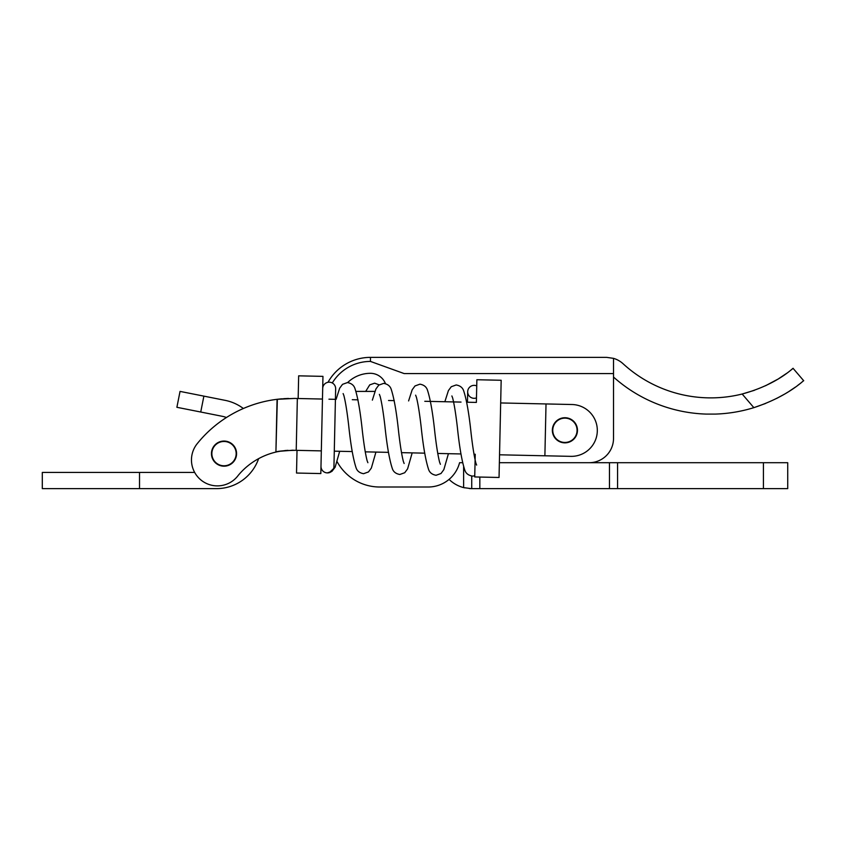 <?xml version="1.0" encoding="UTF-8"?>
<svg xmlns="http://www.w3.org/2000/svg" width="846" height="846" viewBox="0 0 846 846"><rect width="100%" height="100%" fill="white"/><g stroke="black" fill="none" stroke-linecap="round" stroke-linejoin="round"><path stroke-width="1.27" d="M552.755 430.297A12.151 12.151 0 0 0 564.906 442.447A12.151 12.151 0 0 0 577.067 430.297A12.151 12.151 0 0 0 564.906 418.136A12.151 12.151 0 0 0 552.755 430.297M374.884 391.402L356.018 391.402M449.067 479.396L449.607 479.904A32.412 32.412 0 0 0 463.629 487.603L471.201 488.628M463.386 487.539L464.57 487.835L463.629 487.603L463.629 466.876M462.72 487.349L464.57 487.835M471.011 488.618L469.445 488.554M763.42 488.628L763.42 462.699L787.721 462.699L787.721 488.628L609.469 488.628L609.469 462.699L499.362 462.699M609.469 462.699L617.569 462.699L617.569 488.628M763.42 462.699L617.569 462.699M479.83 477.059L479.83 488.628L609.469 488.628M479.83 488.628L471.73 488.628L471.73 476.044M500.673 402.95L571.959 404.515A25.93 25.93 0 0 1 597.308 431.005A25.93 25.93 0 0 1 570.817 456.354L499.531 454.799M475.23 454.26L473.961 454.239L475.23 454.26L474.733 476.943L499.045 477.472L501.17 380.266L476.869 379.738L476.372 402.421L466.77 402.21L476.372 402.421M460.922 453.953L437.71 453.445L460.922 453.953M424.671 453.16L401.459 452.642L424.671 453.16M388.43 452.356L365.208 451.849L388.43 452.356M352.179 451.563L334.286 451.172L352.179 451.563M577.469 430.572A12.563 12.563 0 0 0 565.181 417.734A12.563 12.563 0 0 0 552.353 430.022A12.563 12.563 0 0 0 564.631 442.849A12.563 12.563 0 0 0 577.469 430.572M335.418 399.333L328.946 399.185M358.027 399.83L352.285 399.703M394.278 400.623L388.536 400.496M430.519 401.416L453.636 401.924M546.019 403.944L544.887 455.783M298.162 398.519L298.659 375.836L322.961 376.364L322.463 399.048L297.348 398.498L296.216 450.336L295.55 450.326C283.579 450.622 277.033 451.204 275.912 452.071L276.727 451.88A69.71 69.71 0 0 0 258.612 458.659A44.563 44.563 0 0 1 216.502 488.628L139.527 488.628L139.527 472.428L42.3 472.428L42.3 488.628L139.527 488.628M297.02 450.358L296.523 473.041L320.824 473.57L321.321 450.886L296.216 450.336M347.632 382.582A32.687 32.687 0 0 1 370.241 373.308A16.201 16.201 0 0 1 385.448 383.629A16.201 16.201 0 0 0 373.308 373.572M589.218 462.699A24.312 24.312 0 0 0 613.519 438.397L613.519 377.052A145.924 145.924 0 0 0 705.987 414.085L715.515 414.085A145.924 145.924 0 0 0 753.849 407.656C789.244 396.002 804.335 379.463 803.7 380.732L793.104 368.37L790.354 370.569M606.677 357.372L613.519 358.355L606.677 357.372L370.453 357.372A48.613 48.613 0 0 0 328.005 382.286A48.613 48.613 0 0 1 370.453 357.372L370.453 361.422A44.563 44.563 0 0 0 332.288 382.974M337.163 461.81A48.613 48.613 0 0 0 379.769 487.01L428.192 487.01A32.412 32.412 0 0 0 459.579 462.699L462.54 462.699M379.769 487.01L428.192 487.01M613.519 438.397L613.519 373.572L404.145 373.572L370.453 361.422M609.765 373.572L404.145 373.572M754.431 390.302L742.164 394.014A129.639 129.639 0 0 1 623.111 363.769A24.312 24.312 0 0 0 613.519 358.355L613.519 373.572M754.114 407.571L765.567 403.479M776.565 398.477L784.506 394.151M786.209 393.136L787.721 392.216M789.149 391.317L795.356 387.14M797.672 385.448L801.067 382.857M786.706 373.298L778.754 378.617M777.717 379.251L765.493 385.765M753.849 407.656L742.164 394.014C778.309 384.211 793.865 366.953 793.104 368.37M278.429 399.153L287.45 398.487M288.56 398.455L283.844 398.667M288.01 450.336L284.806 450.58M282.088 450.918L277.71 451.679M277.446 451.732L279.222 451.383M281.528 450.992L287.947 450.336M291.912 450.231L295.55 450.326M281.908 398.815L280.121 398.974M278.334 399.164L277.456 399.259M277.34 399.27L275.912 452.071A69.71 69.71 0 0 0 238.276 475.325A25.93 25.93 0 0 1 191.471 459.389A25.93 25.93 0 0 1 197.203 443.695A121.538 121.538 0 0 1 277.076 399.312L294.503 398.434L279.74 399.005M279.952 451.246L292.801 450.231M211.458 453.35A12.563 12.563 0 0 1 224.285 441.062A12.563 12.563 0 0 1 236.573 453.9A12.563 12.563 0 0 1 223.735 466.178A12.563 12.563 0 0 1 211.458 453.35M294.503 398.434L297.348 398.498M277.076 399.312L275.912 452.071M424.787 401.29L461.028 402.083M211.86 453.361A12.151 12.151 0 0 0 223.746 465.776A12.151 12.151 0 0 0 236.161 453.89A12.151 12.151 0 0 0 224.275 441.475A12.151 12.151 0 0 0 211.86 453.361M194.654 472.428L139.527 472.428M243.352 408.502A44.563 44.563 0 0 0 225.173 400.359L203.886 396.129L200.735 412.023L222.022 416.253A28.362 28.362 0 0 1 226.442 417.501M200.735 412.023L176.888 407.296L180.039 391.402L203.886 396.129M180.039 391.402L176.888 407.296M321.321 450.886L322.696 388.515A6.482 6.482 0 0 1 329.316 382.18A6.482 6.482 0 0 1 335.651 388.8L333.948 466.569A6.482 6.482 0 0 1 327.328 472.903A6.482 6.482 0 0 1 320.983 466.283L321.046 467.309M474.765 475.664A6.482 6.482 0 0 1 472.322 476.076C468.346 475.357 465.839 473.369 464.803 470.122C461.905 461.324 459.431 447.069 457.369 427.346C455.804 413.895 454.228 404.113 452.652 398.001L451.88 395.949M476.732 385.882A6.482 6.482 0 0 0 467.69 391.698A6.482 6.482 0 0 0 476.467 397.895M365.684 391.402L369.734 384.867L374.63 383.175L379.156 384.845M325.234 472.512L324.578 472.227M322.855 470.979L322.199 470.196M321.596 469.16L321.321 468.473M329.337 472.628L333.557 468.642M333.842 467.584L333.948 466.569M327.328 472.903L331.949 471.359L335.143 467.182L339.69 451.288M476.636 465.089L475.864 463.037C474.289 456.925 472.713 447.153 471.137 433.691C469.086 413.969 466.601 399.714 463.703 390.915C462.677 387.669 460.171 385.681 456.184 384.962L451.278 386.728L448.412 390.577L444.859 401.734M448.433 453.678L443.843 469.657L440.988 473.517L436.071 475.283C432.095 474.564 429.588 472.576 428.562 469.329C425.665 460.531 423.18 446.276 421.118 426.553C419.553 413.091 417.977 403.32 416.401 397.208L415.629 395.156M440.385 464.295L439.613 462.244C438.038 456.131 436.462 446.35 434.886 432.898C432.835 413.176 430.35 398.921 427.452 390.122C426.426 386.876 423.92 384.888 419.933 384.169L415.026 385.935L412.171 389.784L408.607 400.93M412.182 452.885L407.603 468.864L404.737 472.724L399.83 474.49C395.843 473.771 393.337 471.782 392.311 468.536C389.414 459.738 386.929 445.482 384.877 425.76C383.301 412.298 381.726 402.516 380.15 396.414L379.378 394.363M404.134 463.502L403.362 461.451C401.787 455.338 400.211 445.556 398.646 432.105C396.584 412.383 394.099 398.128 391.212 389.329C390.175 386.083 387.669 384.095 383.693 383.365L378.786 385.131L375.92 388.991L372.356 400.137M375.931 452.092L371.352 468.071L368.486 471.931L363.579 473.697C359.592 472.977 357.086 470.989 356.06 467.743C353.163 458.944 350.688 444.689 348.626 424.956C347.05 411.505 345.475 401.723 343.899 395.621L343.127 393.57M367.883 462.709L367.111 460.658C365.535 454.545 363.96 444.763 362.395 431.312C360.333 411.59 357.858 397.324 354.96 388.536C353.924 385.29 351.418 383.301 347.442 382.572L342.535 384.338L339.669 388.198L336.105 399.344M467.69 391.698L467.457 402.22"/></g></svg>
